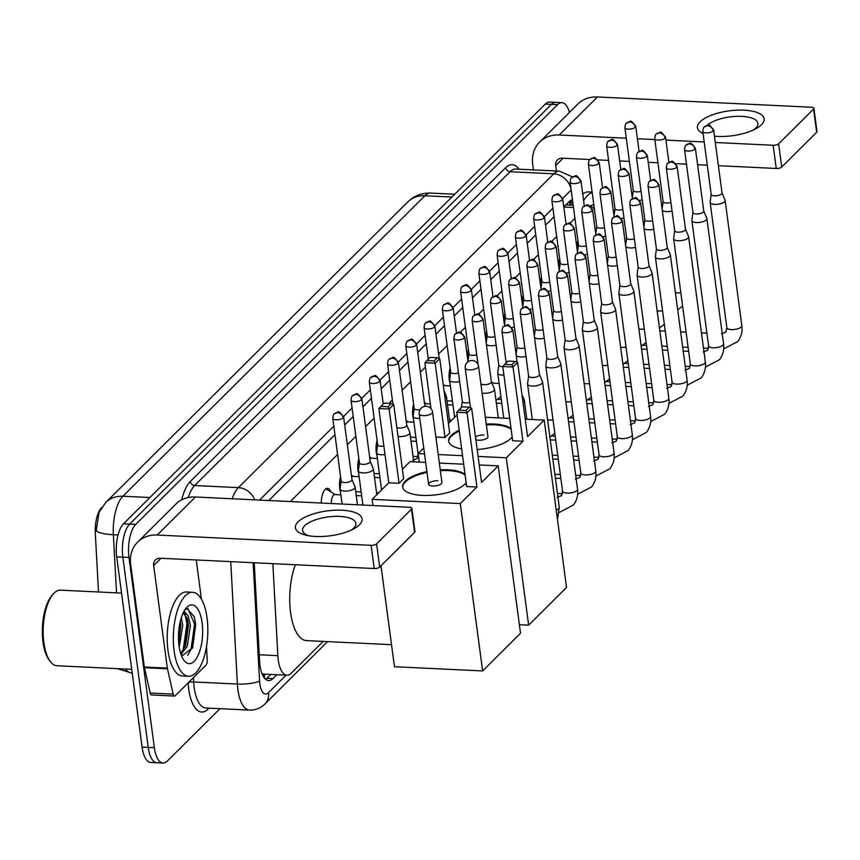 <?xml version="1.0" encoding="UTF-8"?>
<svg xmlns="http://www.w3.org/2000/svg" width="860" height="860" viewBox="0 0 860 860"><rect width="100%" height="100%" fill="white"/><g stroke="black" fill="none" stroke-linecap="round" stroke-linejoin="round"><path stroke-width="1.29" d="M576.888 247.68A13.459 5.493 -87.2 0 1 577.92 240.639M558.624 265.848A13.459 5.493 -87.2 0 1 559.666 258.806M540.37 284.015A13.459 5.493 -87.2 0 1 541.402 276.963M522.117 302.183A13.459 5.493 -87.2 0 1 523.149 295.13M503.852 320.35A13.459 5.493 -87.2 0 1 504.895 313.298M485.599 338.517A13.459 5.493 -87.2 0 1 486.631 331.465M467.346 356.685A13.459 5.493 -87.2 0 1 468.377 349.633M450.081 383.366A13.459 5.493 -87.2 0 1 449.318 379.84A13.459 5.493 -87.2 0 1 450.124 367.8M413.563 419.702A13.459 5.493 -87.2 0 1 412.811 416.175A13.459 5.493 -87.2 0 1 413.606 404.135M377.046 456.026A13.459 5.493 -87.2 0 1 376.293 452.5A13.459 5.493 -87.2 0 1 377.088 440.46M358.792 474.193A13.459 5.493 -87.2 0 1 358.039 470.667A13.459 5.493 -87.2 0 1 358.835 458.627M340.538 492.361A13.459 5.493 -87.2 0 1 339.786 488.835A13.459 5.493 -87.2 0 1 340.582 476.795M321.274 503.057A13.459 5.493 -87.2 0 1 327.445 488.319A13.459 5.493 -87.2 0 1 330.939 491.931M272.856 563.655L277.855 655.675A25.23 10.298 92.8 0 0 278.242 659.846A25.23 10.298 92.8 0 0 286.917 675.207A25.23 10.298 92.8 0 0 291.217 673.219L323.188 641.409M286.917 675.207L263.912 674.1A25.23 10.298 -87.2 0 1 261.945 673.53M101.652 507.518A22.704 9.266 92.8 0 0 95.32 533.372L98.492 591.981M574.942 218.311L569.814 223.417M556.678 236.478L551.55 241.574M538.424 254.646L533.297 259.741M520.171 272.803L515.043 277.909M501.917 290.97L496.779 296.077M483.653 309.138L478.525 314.244M465.4 327.305L460.272 332.411M447.146 345.473L438.621 353.954M425.442 367.059L420.368 372.122M410.629 381.808L402.104 390.289M392.375 399.975L388.967 403.362M374.111 418.143L365.597 426.614M355.857 436.31L347.332 444.781M337.604 454.467L290.271 501.563M594.464 209.647A25.23 10.298 92.8 0 0 590.315 206.206M219.966 708.683L167.345 761.057A25.23 10.298 -87.2 0 1 163.034 763.046A25.23 10.298 -87.2 0 1 154.359 747.695L128.978 557.43A25.23 10.298 -87.2 0 1 135.762 524.385L557.581 104.662L551.453 104.361A25.23 10.298 -87.2 0 1 555.754 102.372A25.23 10.298 -87.2 0 0 551.453 104.361L129.634 524.095L551.453 104.361L545.315 104.071A25.23 10.298 -87.2 0 1 549.626 102.071L561.892 102.662A25.23 10.298 -87.2 0 1 569.449 112.434M128.978 557.43L122.84 557.13A25.23 10.298 -87.2 0 1 129.634 524.095A25.23 10.298 -87.2 0 0 122.84 557.13L148.232 747.394L122.84 557.13L116.713 556.839A25.23 10.298 -87.2 0 1 123.496 523.794L545.315 104.071M163.034 763.046L156.907 762.755A25.23 10.298 -87.2 0 1 148.232 747.394A25.23 10.298 -87.2 0 0 156.907 762.755L150.769 762.454A25.23 10.298 -87.2 0 1 142.094 747.103L116.713 556.839M105.791 502.444L407.78 201.95A29.433 24.521 45.1 0 1 424.926 195.747L122.937 496.241A29.433 24.521 -134.9 0 0 105.791 502.444L99.115 512.173L96.223 530.502A29.433 6.547 176.9 0 0 113.369 534.726L116.519 592.841M254.237 562.762L259.57 661.082A25.23 10.298 92.8 0 0 259.957 665.264A25.23 10.298 92.8 0 0 268.632 680.625A25.23 10.298 92.8 0 0 272.942 678.626L276.866 674.724M270.728 674.433L266.804 678.336A25.23 10.298 -87.2 0 1 265.622 679.336M557.581 104.662A25.23 10.298 -87.2 0 1 561.892 102.662M572.459 199.756A25.23 10.298 92.8 0 0 569.126 201.681L563.773 207.002M554.044 216.688L545.519 225.169M535.791 234.855L527.266 243.337M517.526 253.023L509.012 261.505M499.273 271.19L490.748 279.672M481.019 289.358L472.495 297.829M462.755 307.525L454.241 315.996M444.502 325.682L435.977 334.164M426.248 343.849L417.723 352.331M407.984 362.017L399.47 370.499M389.731 380.185L381.206 388.666M371.477 398.352L362.952 406.834M353.213 416.519L344.699 425.001M334.959 434.687L268.793 500.531M570.309 200.692A25.23 10.298 -87.2 0 1 573.093 204.454M359.405 524.826A33.637 12.534 172.4 0 1 353.836 528.803A33.637 12.534 172.4 0 1 305.945 535.189A33.637 12.534 172.4 0 1 298.065 521.88A33.637 12.534 172.4 0 1 341.914 510.227A33.637 12.534 172.4 0 1 359.405 524.826M351.288 530.082A26.907 10.03 -7.6 0 0 353.75 528.104A26.907 10.03 -7.6 0 0 355.889 523.364A26.907 10.03 -7.6 0 0 333.949 516.43A26.907 10.03 -7.6 0 0 304.677 525.74A26.907 10.03 -7.6 0 0 302.548 530.48A26.907 10.03 -7.6 0 0 308.74 535.759M206.497 646.666L207.238 660.254A4.203 1.72 92.8 0 1 206.034 665.059L175.225 695.729A4.203 1.72 92.8 0 1 174.505 696.062L151.51 694.955A4.203 1.72 -87.2 0 1 150.177 693.042L144.458 667.683A4.203 1.72 -87.2 0 1 144.351 667.038L130.666 564.504A33.637 28.025 45.1 0 1 137.611 542.133A33.637 28.025 45.1 0 1 157.208 535.038L371.112 545.326A4.203 1.569 -7.6 0 0 376.594 543.864L379.69 567.073A4.203 1.569 172.4 0 1 374.207 568.524L160.304 558.247A8.406 7.009 -134.9 0 0 155.402 560.021A8.406 7.009 -134.9 0 0 153.671 565.611L167.345 668.134A4.203 1.72 92.8 0 0 167.463 668.79L173.182 694.149A4.203 1.72 92.8 0 0 174.505 696.062M137.611 542.133L175.838 504.1A33.637 28.025 45.1 0 1 195.435 497.005L409.338 507.282A4.203 1.569 -7.6 0 1 411.865 508.367A4.203 1.569 -7.6 0 1 411.521 509.109L376.594 543.864M411.865 508.367L414.961 531.566A4.203 1.569 172.4 0 1 414.617 532.308L379.69 567.073M196.22 559.967L201.455 599.248M131.72 669.338L56.889 665.747A37.84 15.448 -87.2 0 1 50.181 661.415L49.02 659.856A36.152 14.76 -87.2 0 1 43 641.968A36.152 14.76 -87.2 0 1 52.127 595.26L53.428 593.808A37.84 15.448 -87.2 0 1 60.522 590.154L121.54 593.088M50.181 661.415A37.84 15.448 -87.2 0 1 43.871 642.699A37.84 15.448 -87.2 0 1 53.428 593.808M207.056 617.888A42.043 17.168 -87.2 0 1 188.555 676.283A42.043 17.168 -87.2 0 1 174.096 650.676A42.043 17.168 -87.2 0 1 192.597 592.293A42.043 17.168 -87.2 0 1 207.056 617.888M188.555 676.283L182.427 675.981A42.043 17.168 -87.2 0 1 167.969 650.386A42.043 17.168 -87.2 0 1 186.459 591.992L192.597 592.293M181.664 656.18L192.629 647.741L195.704 624.51L194.36 616.878L187.147 608.665L184.964 609.686M184.126 611.073L188.297 616.297A21.027 8.579 -87.2 0 0 183.922 612.922A21.027 8.579 -87.2 0 0 183.148 612.965M179.041 645.763A29.433 12.018 -87.2 0 1 186.47 607.73A29.433 12.018 -87.2 0 1 202.111 622.812A29.433 12.018 -87.2 0 1 197.854 655.911A29.433 12.018 -87.2 0 1 183.943 660.319A29.433 12.018 -87.2 0 1 179.041 645.763M178.74 643.065L180.837 625.22L180.331 621.199M179.213 646.957L182.75 625.317L181.32 617.652M180.632 653.278L185.599 645.731L188.501 625.586L187.394 618.942L183.244 612.954M180.976 654.32L187.254 646.462L190.415 625.682L188.297 616.297M178.676 642.269L180.105 622.145M181.148 654.836L181.815 653.88M185.05 647.042L187.888 623.704L186.975 617.641M192.393 648.322L195.553 624.07L194.296 616.663M178.504 638.539L179.417 625.693M181.89 652.095L183.363 648.945L186.932 623.65L184.975 614.072M187.727 655.331L191.027 649.321L194.596 624.027L187.91 608.633M391.526 644.688L306.483 640.603A46.247 18.888 -87.2 0 1 290.572 612.449A46.247 18.888 -87.2 0 1 295.399 564.74M466.174 482.793A32.798 12.223 172.4 0 1 465.066 484.04A32.798 12.223 172.4 0 1 429.398 495.392A32.798 12.223 172.4 0 1 402.663 486.943A32.798 12.223 172.4 0 1 405.264 481.17A32.798 12.223 172.4 0 1 426.915 471.635M440.255 469.861A32.798 12.223 172.4 0 1 465.034 474.29M481.557 482.428L471.645 408.177L467.034 412.768L476.945 487.018L460.304 503.584L482.632 670.95L520.526 633.239L498.198 465.873L481.557 482.428M471.645 408.177L469.248 407.21L465.959 410.5L467.034 412.768L456.767 412.273L466.668 486.523L476.945 487.018M498.198 465.873L479.224 464.959M463.69 464.206L439.342 463.046M425.678 462.379L410.026 461.627L402.394 469.227M460.304 503.584L372.133 499.337L388.774 482.783L399.051 483.277L403.662 478.687L393.751 404.437L389.139 409.027L378.862 408.532L384.151 403.125L391.354 403.469L393.751 404.437M380.991 565.772L394.46 666.715L482.632 670.95M372.133 499.337L372.96 505.54M465.959 410.5L458.745 410.145L456.767 412.273M469.248 407.21L462.046 406.866L458.745 410.145M388.774 482.783L378.862 408.532M399.051 483.277L389.139 409.027L388.064 406.748L391.354 403.469M380.851 406.404L388.064 406.748M437.901 480.751A6.729 2.505 -7.6 0 0 428.602 484.266A6.729 2.505 -7.6 0 0 432.634 485.997A6.729 2.505 -7.6 0 0 441.933 482.492L432.548 412.112A6.729 2.505 172.4 0 1 432.01 413.294A6.729 2.505 172.4 0 1 423.238 415.616A6.729 2.505 172.4 0 1 419.207 413.886A6.729 6.729 0 0 1 428.043 406.629A6.729 6.729 0 0 1 432.548 412.112M440.352 470.635A32.798 12.223 172.4 0 1 448.125 470.592A32.798 12.223 172.4 0 1 465.142 475.064M402.727 487.33A32.798 12.223 172.4 0 1 427.022 472.409M461.648 448.92A32.798 12.223 172.4 0 1 448.662 441.169A32.798 12.223 172.4 0 1 451.274 435.396A32.798 12.223 172.4 0 1 459.165 430.279M486.255 424.077A32.798 12.223 172.4 0 1 511.044 428.517M512.173 437.02A32.798 12.223 172.4 0 1 511.077 438.267A32.798 12.223 172.4 0 1 477.16 449.511M527.567 436.654L517.655 362.404L513.044 366.994L522.944 441.244L506.303 457.8L528.642 625.166L566.536 587.455L544.208 420.088L527.567 436.654M517.655 362.404L515.258 361.437L511.958 364.715L513.044 366.994L502.767 366.5L512.678 440.75L522.944 441.244M544.208 420.088L525.234 419.175M509.7 418.433L485.341 417.261M457.251 415.917L456.036 415.853L448.404 423.442M435.88 437.063L445.05 437.503L449.662 432.913L439.761 358.663L435.149 363.253L424.872 362.759L430.15 357.351L437.364 357.695L439.761 358.663M423.754 447.974L418.132 453.564L424.55 453.876M438.202 454.531L462.562 455.703M478.096 456.445L506.303 457.8M519.397 624.726L528.642 625.166M418.132 453.564L419.271 462.078M511.958 364.715L504.755 364.371L502.767 366.5M515.258 361.437L508.045 361.092L504.755 364.371M430.989 408.629L424.872 362.759M445.05 437.503L435.149 363.253L434.063 360.974L437.364 357.695M426.861 360.63L434.063 360.974M483.911 434.977A6.729 2.505 -7.6 0 0 475.494 436.998M475.86 439.696A6.729 2.505 -7.6 0 0 478.633 440.223A6.729 2.505 -7.6 0 0 487.942 436.708L478.547 366.328A6.729 2.505 172.4 0 1 478.02 367.51A6.729 2.505 172.4 0 1 469.248 369.843A6.729 2.505 172.4 0 1 465.217 368.112A6.729 6.729 0 0 1 474.043 360.856A6.729 6.729 0 0 1 478.547 366.328M486.362 424.851A32.798 12.223 172.4 0 1 494.124 424.818A32.798 12.223 172.4 0 1 511.141 429.29M448.737 441.546A32.798 12.223 172.4 0 1 459.272 431.053M522.966 402.2A7.568 2.817 -7.6 0 0 523.718 401.598A7.568 2.817 -7.6 0 0 524.321 400.265A7.568 2.817 -7.6 0 0 524.245 399.997L521.934 394.493M528.61 375.992L527.578 383.818A7.568 2.817 -7.6 0 0 527.567 384.108A7.568 2.817 -7.6 0 0 532.104 386.054A7.568 2.817 -7.6 0 0 541.972 383.431A7.568 2.817 -7.6 0 0 542.574 382.109A7.568 2.817 -7.6 0 0 542.499 381.829L539.446 374.541M528.62 375.885A5.461 2.042 -7.6 0 0 528.62 376.089A5.461 2.042 -7.6 0 0 531.899 377.497A5.461 2.042 -7.6 0 0 539.026 375.605A5.461 2.042 -7.6 0 0 539.457 374.648A5.461 2.042 -7.6 0 0 539.403 374.444M546.863 357.825L545.831 365.65A7.568 2.817 -7.6 0 0 545.831 365.941A7.568 2.817 -7.6 0 0 550.368 367.887A7.568 2.817 -7.6 0 0 560.226 365.274A7.568 2.817 -7.6 0 0 560.827 363.941A7.568 2.817 -7.6 0 0 560.752 363.662L557.699 356.384M546.885 357.717A5.461 2.042 -7.6 0 0 546.885 357.932A5.461 2.042 -7.6 0 0 550.153 359.34A5.461 2.042 -7.6 0 0 557.28 357.448A5.461 2.042 -7.6 0 0 557.721 356.481A5.461 2.042 -7.6 0 0 557.656 356.276M565.128 339.657L564.085 347.483A7.568 2.817 -7.6 0 0 564.085 347.773A7.568 2.817 -7.6 0 0 568.621 349.719A7.568 2.817 -7.6 0 0 578.49 347.107A7.568 2.817 -7.6 0 0 579.092 345.774A7.568 2.817 -7.6 0 0 579.016 345.494L575.963 338.216M565.138 339.55A5.461 2.042 -7.6 0 0 565.138 339.764A5.461 2.042 -7.6 0 0 568.417 341.173A5.461 2.042 -7.6 0 0 575.534 339.281A5.461 2.042 -7.6 0 0 575.974 338.313A5.461 2.042 -7.6 0 0 575.92 338.12M583.381 321.489L582.338 329.315A7.568 2.817 -7.6 0 0 582.338 329.606A7.568 2.817 -7.6 0 0 586.875 331.551A7.568 2.817 -7.6 0 0 596.743 328.939A7.568 2.817 -7.6 0 0 597.345 327.606A7.568 2.817 -7.6 0 0 597.27 327.327L594.217 320.049M583.392 321.382A5.461 2.042 -7.6 0 0 583.392 321.597A5.461 2.042 -7.6 0 0 586.67 323.005A5.461 2.042 -7.6 0 0 593.798 321.113A5.461 2.042 -7.6 0 0 594.228 320.146A5.461 2.042 -7.6 0 0 594.174 319.952M601.634 303.322L600.603 311.159A7.568 2.817 -7.6 0 0 600.603 311.438A7.568 2.817 -7.6 0 0 605.139 313.395A7.568 2.817 -7.6 0 0 614.997 310.772A7.568 2.817 -7.6 0 0 615.599 309.439A7.568 2.817 -7.6 0 0 615.524 309.159L612.471 301.881M601.656 303.225A5.461 2.042 -7.6 0 0 601.656 303.429A5.461 2.042 -7.6 0 0 604.924 304.838A5.461 2.042 -7.6 0 0 612.051 302.946A5.461 2.042 -7.6 0 0 612.481 301.978A5.461 2.042 -7.6 0 0 612.428 301.785M619.899 285.154L618.856 292.991A7.568 2.817 -7.6 0 0 618.856 293.271A7.568 2.817 -7.6 0 0 623.392 295.227A7.568 2.817 -7.6 0 0 633.261 292.604A7.568 2.817 -7.6 0 0 633.863 291.271A7.568 2.817 -7.6 0 0 633.788 290.992L630.735 283.714M619.909 285.058A5.461 2.042 -7.6 0 0 619.909 285.262A5.461 2.042 -7.6 0 0 623.188 286.67A5.461 2.042 -7.6 0 0 630.305 284.778A5.461 2.042 -7.6 0 0 630.745 283.811A5.461 2.042 -7.6 0 0 630.692 283.617M638.152 266.998L637.109 274.824A7.568 2.817 -7.6 0 0 637.109 275.103A7.568 2.817 -7.6 0 0 641.646 277.06A7.568 2.817 -7.6 0 0 651.514 274.437A7.568 2.817 -7.6 0 0 652.116 273.104A7.568 2.817 -7.6 0 0 652.041 272.824L648.988 265.546M638.163 266.89A5.461 2.042 -7.6 0 0 638.163 267.094A5.461 2.042 -7.6 0 0 641.442 268.503A5.461 2.042 -7.6 0 0 648.569 266.611A5.461 2.042 -7.6 0 0 648.999 265.654A5.461 2.042 -7.6 0 0 648.945 265.45M656.406 248.83L655.374 256.656A7.568 2.817 -7.6 0 0 655.374 256.936A7.568 2.817 -7.6 0 0 659.91 258.892A7.568 2.817 -7.6 0 0 669.768 256.269A7.568 2.817 -7.6 0 0 670.37 254.936A7.568 2.817 -7.6 0 0 670.295 254.667L667.242 247.379M656.416 248.723A5.461 2.042 -7.6 0 0 656.416 248.927A5.461 2.042 -7.6 0 0 659.695 250.335A5.461 2.042 -7.6 0 0 666.822 248.443A5.461 2.042 -7.6 0 0 667.253 247.486A5.461 2.042 -7.6 0 0 667.199 247.282M674.659 230.663L673.627 238.489A7.568 2.817 -7.6 0 0 673.627 238.779A7.568 2.817 -7.6 0 0 678.164 240.725A7.568 2.817 -7.6 0 0 688.032 238.102A7.568 2.817 -7.6 0 0 688.634 236.769A7.568 2.817 -7.6 0 0 688.548 236.5L685.495 229.212M674.681 230.555A5.461 2.042 -7.6 0 0 674.681 230.759A5.461 2.042 -7.6 0 0 677.949 232.168A5.461 2.042 -7.6 0 0 685.076 230.276A5.461 2.042 -7.6 0 0 685.517 229.319A5.461 2.042 -7.6 0 0 685.463 229.115M692.923 212.495L691.881 220.321A7.568 2.817 -7.6 0 0 691.881 220.611A7.568 2.817 -7.6 0 0 696.417 222.557A7.568 2.817 -7.6 0 0 706.286 219.934A7.568 2.817 -7.6 0 0 706.888 218.601A7.568 2.817 -7.6 0 0 706.812 218.332L703.759 211.044M692.934 212.388A5.461 2.042 -7.6 0 0 692.934 212.592A5.461 2.042 -7.6 0 0 696.213 214A5.461 2.042 -7.6 0 0 703.34 212.108A5.461 2.042 -7.6 0 0 703.77 211.151A5.461 2.042 -7.6 0 0 703.716 210.947M711.177 194.328L710.145 202.154A7.568 2.817 -7.6 0 0 710.145 202.444A7.568 2.817 -7.6 0 0 714.671 204.39A7.568 2.817 -7.6 0 0 724.539 201.767A7.568 2.817 -7.6 0 0 725.141 200.445A7.568 2.817 -7.6 0 0 725.066 200.165L722.013 192.876M711.188 194.22A5.461 2.042 -7.6 0 0 711.188 194.424A5.461 2.042 -7.6 0 0 714.466 195.833A5.461 2.042 -7.6 0 0 721.594 193.941A5.461 2.042 -7.6 0 0 722.024 192.984A5.461 2.042 -7.6 0 0 721.97 192.78M462.293 401.265A5.461 2.042 -7.6 0 0 462.293 401.469A5.461 2.042 -7.6 0 0 465.561 402.878A5.461 2.042 -7.6 0 0 469.786 402.405M482.116 393.031A7.568 2.817 -7.6 0 0 484.029 393.267A7.568 2.817 -7.6 0 0 493.898 390.644A7.568 2.817 -7.6 0 0 494.5 389.311A7.568 2.817 -7.6 0 0 494.425 389.042L491.372 381.754M480.89 383.893A5.461 2.042 -7.6 0 0 483.825 384.71A5.461 2.042 -7.6 0 0 490.952 382.818A5.461 2.042 -7.6 0 0 491.382 381.862A5.461 2.042 -7.6 0 0 491.329 381.657M498.789 365.038L497.757 372.864A7.568 2.817 -7.6 0 0 497.757 373.154A7.568 2.817 -7.6 0 0 502.283 375.1A7.568 2.817 -7.6 0 0 503.917 375.1M498.8 364.93A5.461 2.042 -7.6 0 0 498.8 365.135A5.461 2.042 -7.6 0 0 502.079 366.543A5.461 2.042 -7.6 0 0 502.777 366.564M516.226 355.513A7.568 2.817 -7.6 0 0 520.547 356.932A7.568 2.817 -7.6 0 0 525.997 356.384M517.064 346.763A5.461 2.042 -7.6 0 0 517.064 346.967A5.461 2.042 -7.6 0 0 520.332 348.375A5.461 2.042 -7.6 0 0 524.847 347.827M534.479 337.346A7.568 2.817 -7.6 0 0 538.801 338.765A7.568 2.817 -7.6 0 0 544.251 338.216M535.318 328.595A5.461 2.042 -7.6 0 0 535.318 328.81A5.461 2.042 -7.6 0 0 538.596 330.219A5.461 2.042 -7.6 0 0 543.111 329.66M552.743 319.178A7.568 2.817 -7.6 0 0 557.054 320.597A7.568 2.817 -7.6 0 0 562.505 320.049M553.571 310.428A5.461 2.042 -7.6 0 0 553.571 310.643A5.461 2.042 -7.6 0 0 556.85 312.051A5.461 2.042 -7.6 0 0 561.365 311.492M570.997 301.011A7.568 2.817 -7.6 0 0 575.318 302.43A7.568 2.817 -7.6 0 0 580.769 301.881M571.836 292.271A5.461 2.042 -7.6 0 0 571.836 292.475A5.461 2.042 -7.6 0 0 575.103 293.883A5.461 2.042 -7.6 0 0 579.618 293.325M589.25 282.843A7.568 2.817 -7.6 0 0 593.572 284.273A7.568 2.817 -7.6 0 0 599.022 283.714M590.089 274.103A5.461 2.042 -7.6 0 0 590.089 274.308A5.461 2.042 -7.6 0 0 593.368 275.716A5.461 2.042 -7.6 0 0 597.883 275.157M607.504 264.676A7.568 2.817 -7.6 0 0 611.825 266.106A7.568 2.817 -7.6 0 0 617.276 265.546M608.342 255.936A5.461 2.042 -7.6 0 0 608.342 256.14A5.461 2.042 -7.6 0 0 611.621 257.548A5.461 2.042 -7.6 0 0 616.136 256.989M625.768 246.508A7.568 2.817 -7.6 0 0 630.09 247.938A7.568 2.817 -7.6 0 0 635.529 247.379M626.607 237.768A5.461 2.042 -7.6 0 0 626.607 237.973A5.461 2.042 -7.6 0 0 629.875 239.381A5.461 2.042 -7.6 0 0 634.39 238.822M644.022 228.341A7.568 2.817 -7.6 0 0 648.343 229.77A7.568 2.817 -7.6 0 0 653.793 229.212M644.86 219.601A5.461 2.042 -7.6 0 0 644.86 219.805A5.461 2.042 -7.6 0 0 648.139 221.213A5.461 2.042 -7.6 0 0 652.654 220.654M662.275 210.173A7.568 2.817 -7.6 0 0 666.597 211.603A7.568 2.817 -7.6 0 0 672.047 211.055M663.114 201.433A5.461 2.042 -7.6 0 0 663.114 201.638A5.461 2.042 -7.6 0 0 666.392 203.046A5.461 2.042 -7.6 0 0 670.908 202.487M341.14 481.019L340.108 488.846A7.568 2.817 -7.6 0 0 340.108 489.125A7.568 2.817 -7.6 0 0 344.645 491.081A7.568 2.817 -7.6 0 0 354.503 488.458A7.568 2.817 -7.6 0 0 355.105 487.125A7.568 2.817 -7.6 0 0 355.029 486.846L351.976 479.568M341.151 480.912A5.461 2.042 -7.6 0 0 341.151 481.116A5.461 2.042 -7.6 0 0 344.43 482.524A5.461 2.042 -7.6 0 0 351.557 480.632A5.461 2.042 -7.6 0 0 351.987 479.676A5.461 2.042 -7.6 0 0 351.933 479.471M703.061 133.504A33.637 12.534 172.4 0 1 700.115 121.819A33.637 12.534 172.4 0 1 743.964 110.177A33.637 12.534 172.4 0 1 761.455 124.764A33.637 12.534 172.4 0 1 755.886 128.742A33.637 12.534 172.4 0 1 714.445 136.181M753.338 130.021A26.907 10.03 -7.6 0 0 755.789 128.043A26.907 10.03 -7.6 0 0 757.929 123.302A26.907 10.03 -7.6 0 0 736.332 116.358A26.907 10.03 -7.6 0 0 707.006 125.42M533.437 169.915L532.706 164.453A33.637 28.025 45.1 0 1 539.65 142.083A33.637 28.025 45.1 0 1 559.247 134.988L626.295 138.213M539.65 142.083L577.877 104.049A33.637 28.025 45.1 0 1 597.474 96.954L811.388 107.231A4.203 1.569 -7.6 0 1 813.904 108.317A4.203 1.569 -7.6 0 1 813.571 109.059L778.633 143.814L781.729 167.012A4.203 1.569 172.4 0 1 776.257 168.474L718.39 165.69M637.389 138.739L654.836 139.578M665.93 140.115L704.189 141.954M715.294 142.491L773.162 145.265A4.203 1.569 -7.6 0 0 778.633 143.814M813.904 108.317L817 131.516A4.203 1.569 172.4 0 1 816.667 132.257L781.729 167.012M707.286 165.152L697.567 164.69M686.474 164.152L675.949 163.647M657.932 162.787L648.214 162.314M629.391 161.411L619.673 160.949M608.579 160.411L598.055 159.906M589.895 159.519L562.343 158.186A8.406 7.009 -134.9 0 0 557.452 159.96A8.406 7.009 -134.9 0 0 555.711 165.561L556.442 171.022M590.207 206.131A29.433 12.018 -87.2 0 1 593.819 204.83M583.617 200.692A42.043 17.168 -87.2 0 1 592.185 192.543M582.725 194.027A42.043 17.168 -87.2 0 1 588.509 191.941L592.121 192.113M359.405 462.852L358.362 470.678A7.568 2.817 -7.6 0 0 358.362 470.957A7.568 2.817 -7.6 0 0 362.898 472.914A7.568 2.817 -7.6 0 0 372.767 470.291A7.568 2.817 -7.6 0 0 373.369 468.958A7.568 2.817 -7.6 0 0 373.294 468.689L370.23 461.401M359.415 462.744A5.461 2.042 -7.6 0 0 359.415 462.949A5.461 2.042 -7.6 0 0 362.683 464.357A5.461 2.042 -7.6 0 0 369.811 462.465A5.461 2.042 -7.6 0 0 370.252 461.508A5.461 2.042 -7.6 0 0 370.198 461.304M377.658 444.685L376.615 452.51A7.568 2.817 -7.6 0 0 376.615 452.801A7.568 2.817 -7.6 0 0 381.152 454.746A7.568 2.817 -7.6 0 0 385 454.521M377.669 444.577A5.461 2.042 -7.6 0 0 377.669 444.781A5.461 2.042 -7.6 0 0 380.948 446.19A5.461 2.042 -7.6 0 0 383.872 446.007M335.174 494.586L327.004 489.458A12.61 5.149 92.8 0 0 325.865 489.082A12.61 5.149 92.8 0 0 325.445 489.103M340.872 494.855L334.83 494.565A7.568 3.085 92.8 0 0 331.369 503.541M398.029 436.439A7.568 2.817 -7.6 0 0 399.406 436.579A7.568 2.817 -7.6 0 0 409.274 433.956A7.568 2.817 -7.6 0 0 409.876 432.623A7.568 2.817 -7.6 0 0 409.801 432.354L406.748 425.066M396.836 427.549A5.461 2.042 -7.6 0 0 399.201 428.022A5.461 2.042 -7.6 0 0 406.329 426.13A5.461 2.042 -7.6 0 0 406.758 425.173A5.461 2.042 -7.6 0 0 406.705 424.969M359.125 476.687L353.084 476.397A7.568 3.085 92.8 0 0 351.654 477.139M414.165 408.349L413.133 416.175A7.568 2.817 -7.6 0 0 413.133 416.466A7.568 2.817 -7.6 0 0 417.67 418.411A7.568 2.817 -7.6 0 0 419.809 418.379M414.187 408.242A5.461 2.042 -7.6 0 0 414.187 408.446A5.461 2.042 -7.6 0 0 417.455 409.854A5.461 2.042 -7.6 0 0 420.002 409.725M377.379 458.52L371.337 458.229A7.568 3.085 92.8 0 0 369.908 458.971M445.039 398.223A7.568 2.817 -7.6 0 0 445.792 397.632A7.568 2.817 -7.6 0 0 446.394 396.299A7.568 2.817 -7.6 0 0 446.318 396.019L444.007 390.526M450.683 372.014L449.64 379.84A7.568 2.817 -7.6 0 0 449.64 380.131A7.568 2.817 -7.6 0 0 454.177 382.077A7.568 2.817 -7.6 0 0 459.627 381.528M450.694 371.907A5.461 2.042 -7.6 0 0 450.694 372.122A5.461 2.042 -7.6 0 0 453.972 373.53A5.461 2.042 -7.6 0 0 458.487 372.971M413.896 422.195L407.855 421.905A7.568 3.085 92.8 0 0 406.425 422.647M468.958 353.739A5.461 2.042 -7.6 0 0 468.958 353.954A5.461 2.042 -7.6 0 0 472.226 355.363A5.461 2.042 -7.6 0 0 476.741 354.804M430.365 403.942L426.108 403.738A7.568 3.085 92.8 0 0 424.679 404.479M486.373 344.322A7.568 2.817 -7.6 0 0 490.694 345.752A7.568 2.817 -7.6 0 0 496.145 345.193M487.212 335.583A5.461 2.042 -7.6 0 0 487.212 335.787A5.461 2.042 -7.6 0 0 490.49 337.195A5.461 2.042 -7.6 0 0 495.005 336.636M450.414 385.861L444.373 385.57A7.568 3.085 92.8 0 0 443.394 385.893M505.465 317.415A5.461 2.042 -7.6 0 0 505.465 317.619A5.461 2.042 -7.6 0 0 508.744 319.028A5.461 2.042 -7.6 0 0 513.259 318.469M511.883 327.477A7.568 2.817 -7.6 0 0 514.398 327.026M523.729 299.248A5.461 2.042 -7.6 0 0 523.729 299.452A5.461 2.042 -7.6 0 0 526.997 300.86A5.461 2.042 -7.6 0 0 531.512 300.301M530.136 309.31A7.568 2.817 -7.6 0 0 532.652 308.858M541.983 281.08A5.461 2.042 -7.6 0 0 541.983 281.285A5.461 2.042 -7.6 0 0 545.261 282.693A5.461 2.042 -7.6 0 0 549.776 282.134M548.4 291.142A7.568 2.817 -7.6 0 0 550.916 290.691M560.236 262.913A5.461 2.042 -7.6 0 0 560.236 263.117A5.461 2.042 -7.6 0 0 563.515 264.525A5.461 2.042 -7.6 0 0 568.03 263.966M566.654 272.975A7.568 2.817 -7.6 0 0 569.169 272.523M578.49 244.745A5.461 2.042 -7.6 0 0 578.49 244.95A5.461 2.042 -7.6 0 0 581.768 246.358A5.461 2.042 -7.6 0 0 586.284 245.799M584.908 254.807A7.568 2.817 -7.6 0 0 587.423 254.367M596.754 226.578A5.461 2.042 -7.6 0 0 596.754 226.782A5.461 2.042 -7.6 0 0 600.022 228.19A5.461 2.042 -7.6 0 0 604.537 227.642M603.172 236.64A7.568 2.817 -7.6 0 0 605.687 236.199M615.008 208.41A5.461 2.042 -7.6 0 0 615.008 208.625A5.461 2.042 -7.6 0 0 618.286 210.033A5.461 2.042 -7.6 0 0 622.801 209.475M621.425 218.472A7.568 2.817 -7.6 0 0 623.941 218.031M633.261 190.243A5.461 2.042 -7.6 0 0 633.261 190.458A5.461 2.042 -7.6 0 0 636.54 191.866A5.461 2.042 -7.6 0 0 641.055 191.307M639.679 200.315A7.568 2.817 -7.6 0 0 642.194 199.864M259.225 654.772L277.855 655.675M262.504 674.874A8.406 3.429 92.8 0 0 264.289 674.272A25.23 21.016 45.1 0 1 264.482 678.164M570.148 205.153L569.761 203.411A25.23 12.911 167.3 0 1 569.911 205.142M563.784 207.056L573.502 207.518M407.78 201.95L411.198 199.015C416.971 194.801 423.464 192.823 430.666 193.081A33.637 13.738 92.8 0 0 424.926 195.747L451.887 197.037M149.887 497.531L122.937 496.241A33.637 13.738 92.8 0 0 113.369 534.726L118.024 534.952M125.495 669.037A33.637 13.738 92.8 0 0 131.537 672.993L132.214 673.025M142.094 747.103L154.359 747.695M123.496 523.794L135.762 524.385M266.804 678.336L272.942 678.626M253.141 562.709L259.559 681.012A16.813 6.869 92.8 0 0 259.817 683.808A16.813 6.869 92.8 0 0 268.471 692.708L286.1 675.175M249.464 710.102A33.637 13.738 -87.2 0 1 237.898 689.623A33.637 13.738 -87.2 0 1 237.381 684.055L193.672 681.948A33.637 13.738 92.8 0 0 194.188 687.527A33.637 13.738 92.8 0 0 205.755 708.006L249.464 710.102C255.495 710.242 260.677 708.167 264.998 703.899A16.813 14.018 -134.9 0 0 268.471 692.708M209.055 708.167L208.184 709.027A4.203 3.504 45.1 0 1 208.174 708.124M208.184 709.027A37.84 15.448 -87.2 0 1 188.705 688.978A37.84 15.448 -87.2 0 1 188.136 682.872M181.707 499.832A37.84 15.448 -87.2 0 1 190.329 481.482L505.702 167.668A37.84 15.448 -87.2 0 1 519.031 169.216M232.189 498.768A33.637 13.738 -87.2 0 1 238.381 487.631L194.682 485.534A33.637 13.738 92.8 0 0 188.2 497.553M259.559 681.012A16.813 3.741 176.9 0 1 237.381 684.055L230.738 561.634M193.435 677.605L193.672 681.948A4.203 0.935 -3.1 0 0 188.458 682.561M254.743 499.853A16.813 14.018 -134.9 0 0 238.381 487.631L553.754 173.827L510.055 171.721L194.682 485.534A4.203 3.504 45.1 0 1 190.329 481.482M562.623 198.509L571.147 190.028A16.813 6.869 92.8 0 0 571.147 190.028A16.813 14.018 -134.9 0 0 553.754 173.827A33.637 13.738 -87.2 0 1 559.495 171.161L515.796 169.065A33.637 13.738 92.8 0 0 510.055 171.721A4.203 3.504 45.1 0 1 505.702 167.668M552.905 208.184L544.369 216.677M534.651 226.352L526.116 234.845M516.398 244.509L507.851 253.012M498.133 262.676L489.598 271.179M479.88 280.844L471.344 289.347M461.627 299.011L453.091 307.504M443.362 317.179L434.827 325.671M425.109 335.346L416.573 343.839M406.855 353.514L398.32 362.006M388.591 371.681L380.055 380.174M370.337 389.849L361.802 398.341M352.084 408.016L343.548 416.509M333.831 426.173L259.548 500.09M570.105 200.831L571.094 205.207M195.435 497.005L157.208 535.038M414.617 532.308L411.521 509.109M161.035 558.28L153.671 565.611M144.351 667.038L167.345 668.134M374.207 568.524L371.112 545.326M167.463 668.79L144.458 667.683M150.177 693.042L173.182 694.149M512.366 330.82A5.461 4.558 45.1 0 0 506.712 325.553A5.461 4.558 -134.9 0 0 503.53 326.703C502.863 326.725 502.347 328.251 501.971 331.304A5.461 2.042 -7.6 0 0 506.422 332.712A5.461 2.042 -7.6 0 0 512.366 330.82A5.461 2.042 -7.6 0 0 512.807 329.853L517.118 362.189M530.62 312.653A5.461 4.558 45.1 0 0 524.965 307.385A5.461 4.558 -134.9 0 0 521.784 308.536C521.128 308.557 520.601 310.084 520.225 313.137A5.461 2.042 -7.6 0 0 524.675 314.545A5.461 2.042 -7.6 0 0 530.62 312.653A5.461 2.042 -7.6 0 0 531.061 311.685L539.457 374.648M556.216 510.109A7.568 2.817 -7.6 0 0 558.678 508.658A7.568 2.817 -7.6 0 0 558.85 508.464A7.568 2.817 -7.6 0 0 559.279 507.325L542.574 382.109M548.884 294.486A5.461 4.558 45.1 0 0 543.23 289.218A5.461 4.558 -134.9 0 0 540.048 290.368C539.381 290.39 538.854 291.916 538.478 294.969A5.461 2.042 -7.6 0 0 542.939 296.377A5.461 2.042 -7.6 0 0 548.884 294.486A5.461 2.042 -7.6 0 0 549.314 293.529L557.721 356.481M557.13 497.327L561.537 495.629L562.537 491.157A7.568 2.817 -7.6 0 0 568.707 493.102A7.568 2.817 -7.6 0 0 576.942 490.49A7.568 2.817 -7.6 0 0 577.114 490.297A7.568 2.817 -7.6 0 0 577.544 489.157L560.827 363.941M567.138 276.318A5.461 4.558 45.1 0 0 561.483 271.05A5.461 4.558 -134.9 0 0 558.301 272.212C557.635 272.222 557.119 273.749 556.742 276.802A5.461 2.042 -7.6 0 0 561.193 278.21A5.461 2.042 -7.6 0 0 567.138 276.318A5.461 2.042 -7.6 0 0 567.568 275.361L575.974 338.313M575.383 479.16L579.801 477.461L580.79 472.989A7.568 2.817 -7.6 0 0 586.961 474.935A7.568 2.817 -7.6 0 0 595.195 472.323A7.568 2.817 -7.6 0 0 595.367 472.129A7.568 2.817 -7.6 0 0 595.797 470.99L579.092 345.774M585.391 258.15A5.461 4.558 45.1 0 0 579.737 252.883A5.461 4.558 -134.9 0 0 576.555 254.044C575.899 254.055 575.372 255.581 574.996 258.634A5.461 2.042 -7.6 0 0 579.446 260.043A5.461 2.042 -7.6 0 0 585.391 258.15A5.461 2.042 -7.6 0 0 585.832 257.194L594.228 320.146M593.647 460.992L598.055 459.294L599.054 454.822A7.568 2.817 -7.6 0 0 605.225 456.767A7.568 2.817 -7.6 0 0 613.449 454.155A7.568 2.817 -7.6 0 0 613.621 453.972A7.568 2.817 -7.6 0 0 614.051 452.822L597.345 327.606M603.655 239.983A5.461 4.558 45.1 0 0 598.001 234.715A5.461 4.558 -134.9 0 0 594.808 235.876C594.153 235.887 593.626 237.424 593.25 240.467A5.461 2.042 -7.6 0 0 597.711 241.875A5.461 2.042 -7.6 0 0 603.655 239.983A5.461 2.042 -7.6 0 0 604.086 239.026L612.481 301.978M611.901 442.825L616.308 441.126L617.308 436.654A7.568 2.817 -7.6 0 0 623.478 438.611A7.568 2.817 -7.6 0 0 631.713 435.988A7.568 2.817 -7.6 0 0 631.885 435.805A7.568 2.817 -7.6 0 0 632.304 434.655L615.599 309.439M621.909 221.826A5.461 4.558 45.1 0 0 616.255 216.559A5.461 4.558 -134.9 0 0 613.072 217.709C612.406 217.72 611.89 219.257 611.503 222.299A5.461 2.042 -7.6 0 0 615.964 223.707A5.461 2.042 -7.6 0 0 621.909 221.826A5.461 2.042 -7.6 0 0 622.339 220.859L630.745 283.811M630.154 424.657L634.572 422.959L635.562 418.487A7.568 2.817 -7.6 0 0 641.732 420.443A7.568 2.817 -7.6 0 0 649.966 417.82A7.568 2.817 -7.6 0 0 650.138 417.637A7.568 2.817 -7.6 0 0 650.568 416.487L633.863 291.271M640.163 203.659A5.461 4.558 45.1 0 0 634.508 198.391A5.461 4.558 -134.9 0 0 631.326 199.541C630.659 199.552 630.143 201.089 629.767 204.142A5.461 2.042 -7.6 0 0 634.218 205.551A5.461 2.042 -7.6 0 0 640.163 203.659A5.461 2.042 -7.6 0 0 640.603 202.691L648.999 265.654M648.418 406.5L652.826 404.791L653.815 400.319A7.568 2.817 -7.6 0 0 659.986 402.276A7.568 2.817 -7.6 0 0 668.22 399.653A7.568 2.817 -7.6 0 0 668.392 399.47A7.568 2.817 -7.6 0 0 668.822 398.32L652.116 273.104M658.427 185.491A5.461 4.558 45.1 0 0 652.772 180.224A5.461 4.558 -134.9 0 0 649.579 181.374C648.924 181.385 648.397 182.922 648.021 185.975A5.461 2.042 -7.6 0 0 652.482 187.383A5.461 2.042 -7.6 0 0 658.427 185.491A5.461 2.042 -7.6 0 0 658.857 184.524L667.253 247.486M666.672 388.333L671.079 386.624L672.079 382.162A7.568 2.817 -7.6 0 0 678.25 384.108A7.568 2.817 -7.6 0 0 686.474 381.485A7.568 2.817 -7.6 0 0 686.656 381.302A7.568 2.817 -7.6 0 0 687.075 380.152L670.37 254.936M676.68 167.324A5.461 4.558 45.1 0 0 671.026 162.056A5.461 4.558 -134.9 0 0 667.844 163.206C667.177 163.217 666.661 164.754 666.274 167.807A5.461 2.042 -7.6 0 0 670.736 169.216A5.461 2.042 -7.6 0 0 676.68 167.324A5.461 2.042 -7.6 0 0 677.11 166.356L685.517 229.319M684.925 370.165L689.344 368.456L690.333 363.995A7.568 2.817 -7.6 0 0 696.503 365.941A7.568 2.817 -7.6 0 0 704.738 363.318A7.568 2.817 -7.6 0 0 704.91 363.135A7.568 2.817 -7.6 0 0 705.34 361.985L688.634 236.769M694.934 149.156A5.461 4.558 45.1 0 0 689.279 143.889A5.461 4.558 -134.9 0 0 686.097 145.039C685.431 145.06 684.915 146.587 684.538 149.64A5.461 2.042 -7.6 0 0 688.989 151.048A5.461 2.042 -7.6 0 0 694.934 149.156A5.461 2.042 -7.6 0 0 695.375 148.189L703.77 211.151M703.19 351.998L707.597 350.289L708.586 345.827A7.568 2.817 -7.6 0 0 714.757 347.773A7.568 2.817 -7.6 0 0 722.991 345.15A7.568 2.817 -7.6 0 0 723.163 344.967A7.568 2.817 -7.6 0 0 723.593 343.828L706.888 218.601M713.187 130.989A5.461 4.558 45.1 0 0 707.543 125.721A5.461 4.558 -134.9 0 0 704.351 126.871C703.695 126.893 703.168 128.419 702.792 131.472A5.461 2.042 -7.6 0 0 707.253 132.881A5.461 2.042 -7.6 0 0 713.187 130.989A5.461 2.042 -7.6 0 0 713.628 130.032L722.024 192.984M721.443 333.831L725.851 332.132L726.851 327.66A7.568 2.817 -7.6 0 0 733.021 329.606A7.568 2.817 -7.6 0 0 741.245 326.993A7.568 2.817 -7.6 0 0 741.417 326.8A7.568 2.817 -7.6 0 0 741.847 325.66L725.141 200.445M464.292 338.034A5.461 4.558 45.1 0 0 458.638 332.766A5.461 4.558 -134.9 0 0 455.456 333.916C454.789 333.927 454.273 335.464 453.887 338.517A5.461 2.042 -7.6 0 0 458.348 339.926A5.461 2.042 -7.6 0 0 464.292 338.034A5.461 2.042 -7.6 0 0 464.722 337.066L468.012 361.716M482.546 319.866A5.461 4.558 45.1 0 0 476.892 314.599A5.461 4.558 -134.9 0 0 473.709 315.749C473.043 315.76 472.527 317.297 472.151 320.35A5.461 2.042 -7.6 0 0 476.601 321.758A5.461 2.042 -7.6 0 0 482.546 319.866A5.461 2.042 -7.6 0 0 482.987 318.899L491.382 381.862M500.81 301.699A5.461 4.558 45.1 0 0 495.156 296.431A5.461 4.558 -134.9 0 0 491.963 297.582C491.307 297.603 490.781 299.129 490.404 302.183A5.461 2.042 -7.6 0 0 494.865 303.591A5.461 2.042 -7.6 0 0 500.81 301.699A5.461 2.042 -7.6 0 0 501.24 300.731L504.594 325.875M519.064 283.531A5.461 4.558 45.1 0 0 513.409 278.264A5.461 4.558 -134.9 0 0 510.227 279.414C509.561 279.435 509.045 280.962 508.658 284.015A5.461 2.042 -7.6 0 0 513.119 285.423A5.461 2.042 -7.6 0 0 519.064 283.531A5.461 2.042 -7.6 0 0 519.494 282.575L522.848 307.719M537.317 265.364A5.461 4.558 45.1 0 0 531.663 260.096A5.461 4.558 -134.9 0 0 528.481 261.247C527.814 261.268 527.298 262.794 526.922 265.848A5.461 2.042 -7.6 0 0 531.372 267.256A5.461 2.042 -7.6 0 0 537.317 265.364A5.461 2.042 -7.6 0 0 537.758 264.407L541.112 289.551M547.605 419.798A7.568 2.817 -7.6 0 0 553.023 419.895M555.571 247.196A5.461 4.558 45.1 0 0 549.916 241.929A5.461 4.558 -134.9 0 0 546.734 243.09C546.078 243.1 545.552 244.627 545.175 247.68A5.461 2.042 -7.6 0 0 549.626 249.088A5.461 2.042 -7.6 0 0 555.571 247.196A5.461 2.042 -7.6 0 0 556.011 246.239L559.365 271.384M565.858 401.631A7.568 2.817 -7.6 0 0 571.287 401.727M573.835 229.029A5.461 4.558 45.1 0 0 568.18 223.761A5.461 4.558 -134.9 0 0 564.999 224.922C564.332 224.933 563.805 226.47 563.429 229.512A5.461 2.042 -7.6 0 0 567.89 230.921A5.461 2.042 -7.6 0 0 573.835 229.029A5.461 2.042 -7.6 0 0 574.265 228.072L577.619 253.216M584.123 383.463A7.568 2.817 -7.6 0 0 589.541 383.56M592.088 210.861A5.461 4.558 45.1 0 0 586.434 205.604A5.461 4.558 -134.9 0 0 583.252 206.755C582.586 206.766 582.07 208.303 581.693 211.345A5.461 2.042 -7.6 0 0 586.144 212.753A5.461 2.042 -7.6 0 0 592.088 210.861A5.461 2.042 -7.6 0 0 592.518 209.904L595.883 235.049M602.376 365.296A7.568 2.817 -7.6 0 0 607.794 365.392M610.342 192.704A5.461 4.558 45.1 0 0 604.688 187.437A5.461 4.558 -134.9 0 0 601.505 188.587C600.85 188.598 600.323 190.135 599.947 193.188A5.461 2.042 -7.6 0 0 604.397 194.586A5.461 2.042 -7.6 0 0 610.342 192.704A5.461 2.042 -7.6 0 0 610.783 191.737L614.137 216.881M620.63 347.128A7.568 2.817 -7.6 0 0 626.058 347.225M628.606 174.537A5.461 4.558 45.1 0 0 622.952 169.269A5.461 4.558 -134.9 0 0 619.759 170.42C619.103 170.43 618.576 171.968 618.2 175.021A5.461 2.042 -7.6 0 0 622.662 176.429A5.461 2.042 -7.6 0 0 628.606 174.537A5.461 2.042 -7.6 0 0 629.036 173.57L632.39 198.714M638.883 328.961A7.568 2.817 -7.6 0 0 644.312 329.058M646.86 156.369A5.461 4.558 45.1 0 0 641.205 151.102A5.461 4.558 -134.9 0 0 638.023 152.252C637.357 152.263 636.841 153.8 636.454 156.853A5.461 2.042 -7.6 0 0 640.915 158.261A5.461 2.042 -7.6 0 0 646.86 156.369A5.461 2.042 -7.6 0 0 647.29 155.402L650.644 180.546M657.147 310.793A7.568 2.817 -7.6 0 0 662.566 310.89M665.113 138.202A5.461 4.558 45.1 0 0 659.459 132.934A5.461 4.558 -134.9 0 0 656.277 134.085C655.61 134.095 655.094 135.633 654.718 138.686A5.461 2.042 -7.6 0 0 659.168 140.094A5.461 2.042 -7.6 0 0 665.113 138.202A5.461 2.042 -7.6 0 0 665.554 137.234L668.908 162.379M675.401 292.626A7.568 2.817 -7.6 0 0 680.83 292.733M343.183 417.906A5.461 4.558 45.1 0 0 337.539 412.639A5.461 4.558 -134.9 0 0 334.346 413.8C333.691 413.81 333.164 415.337 332.788 418.39A5.461 2.042 -7.6 0 0 337.238 419.798A5.461 2.042 -7.6 0 0 343.183 417.906A5.461 2.042 -7.6 0 0 343.624 416.95L351.987 479.676M597.474 96.954L559.247 134.988M816.667 132.257L813.571 109.059M563.074 158.229L555.711 165.561M776.257 168.474L773.162 145.265M361.447 399.739A5.461 4.558 45.1 0 0 355.793 394.471A5.461 4.558 -134.9 0 0 352.611 395.632C351.944 395.643 351.417 397.169 351.041 400.222A5.461 2.042 -7.6 0 0 355.502 401.631A5.461 2.042 -7.6 0 0 361.447 399.739A5.461 2.042 -7.6 0 0 361.877 398.782L370.252 461.508M379.701 381.571A5.461 4.558 45.1 0 0 374.046 376.304A5.461 4.558 -134.9 0 0 370.864 377.465C370.198 377.475 369.682 379.013 369.305 382.055A5.461 2.042 -7.6 0 0 373.756 383.463A5.461 2.042 -7.6 0 0 379.701 381.571A5.461 2.042 -7.6 0 0 380.131 380.614L383.259 404.006M397.954 363.404A5.461 4.558 45.1 0 0 392.3 358.147A5.461 4.558 -134.9 0 0 389.118 359.297C388.462 359.308 387.935 360.845 387.559 363.887A5.461 2.042 -7.6 0 0 392.01 365.296A5.461 2.042 -7.6 0 0 397.954 363.404A5.461 2.042 -7.6 0 0 398.395 362.447L406.758 425.173M416.219 345.247A5.461 4.558 45.1 0 0 410.564 339.979A5.461 4.558 -134.9 0 0 407.371 341.13C406.715 341.14 406.189 342.678 405.812 345.731A5.461 2.042 -7.6 0 0 410.274 347.128A5.461 2.042 -7.6 0 0 416.219 345.247A5.461 2.042 -7.6 0 0 416.648 344.279L424.926 406.339M412.746 460.218L417.154 458.52L418.143 454.048A7.568 2.817 -7.6 0 0 418.25 454.381M434.472 327.079A5.461 4.558 45.1 0 0 428.817 321.812A5.461 4.558 -134.9 0 0 425.635 322.962C424.969 322.973 424.453 324.51 424.066 327.563A5.461 2.042 -7.6 0 0 428.527 328.971A5.461 2.042 -7.6 0 0 434.472 327.079A5.461 2.042 -7.6 0 0 434.902 326.112L439.223 358.448M452.725 308.912A5.461 4.558 45.1 0 0 447.071 303.644A5.461 4.558 -134.9 0 0 443.889 304.795C443.222 304.805 442.706 306.343 442.33 309.396A5.461 2.042 -7.6 0 0 446.781 310.804A5.461 2.042 -7.6 0 0 452.725 308.912A5.461 2.042 -7.6 0 0 453.166 307.944L456.52 333.089M470.99 290.744A5.461 4.558 45.1 0 0 465.335 285.477A5.461 4.558 -134.9 0 0 462.142 286.627C461.487 286.638 460.96 288.175 460.584 291.228A5.461 2.042 -7.6 0 0 465.045 292.637A5.461 2.042 -7.6 0 0 470.99 290.744A5.461 2.042 -7.6 0 0 471.42 289.777L474.774 314.921M489.243 272.577A5.461 4.558 45.1 0 0 483.589 267.309A5.461 4.558 -134.9 0 0 480.407 268.46C479.74 268.481 479.224 270.008 478.837 273.061A5.461 2.042 -7.6 0 0 483.298 274.469A5.461 2.042 -7.6 0 0 489.243 272.577A5.461 2.042 -7.6 0 0 489.673 271.609L493.027 296.754M491.479 382.023A7.568 2.817 -7.6 0 0 499.09 383.173M507.497 254.409A5.461 4.558 45.1 0 0 501.842 249.142A5.461 4.558 -134.9 0 0 498.66 250.292C497.994 250.314 497.478 251.84 497.101 254.893A5.461 2.042 -7.6 0 0 501.552 256.301A5.461 2.042 -7.6 0 0 507.497 254.409A5.461 2.042 -7.6 0 0 507.938 253.453L511.291 278.597M525.761 236.242A5.461 4.558 45.1 0 0 520.106 230.975A5.461 4.558 -134.9 0 0 516.914 232.135C516.258 232.146 515.731 233.673 515.355 236.726A5.461 2.042 -7.6 0 0 519.816 238.134A5.461 2.042 -7.6 0 0 525.761 236.242A5.461 2.042 -7.6 0 0 526.191 235.285L529.545 260.429M544.014 218.075A5.461 4.558 45.1 0 0 538.36 212.807A5.461 4.558 -134.9 0 0 535.178 213.968C534.511 213.979 533.995 215.505 533.608 218.558A5.461 2.042 -7.6 0 0 538.07 219.966A5.461 2.042 -7.6 0 0 544.014 218.075A5.461 2.042 -7.6 0 0 544.444 217.118L547.798 242.262M562.268 199.907A5.461 4.558 45.1 0 0 556.613 194.639A5.461 4.558 -134.9 0 0 553.432 195.8C552.765 195.811 552.249 197.349 551.873 200.391A5.461 2.042 -7.6 0 0 556.323 201.799A5.461 2.042 -7.6 0 0 562.268 199.907A5.461 2.042 -7.6 0 0 562.709 198.95L566.063 224.095M580.521 181.75A5.461 4.558 45.1 0 0 574.867 176.483A5.461 4.558 -134.9 0 0 571.685 177.633C571.029 177.644 570.503 179.181 570.126 182.223A5.461 2.042 -7.6 0 0 574.577 183.631A5.461 2.042 -7.6 0 0 580.521 181.75A5.461 2.042 -7.6 0 0 580.962 180.783L584.316 205.927M598.786 163.583A5.461 4.558 45.1 0 0 593.131 158.315A5.461 4.558 -134.9 0 0 589.949 159.465C589.283 159.476 588.756 161.013 588.38 164.066A5.461 2.042 -7.6 0 0 592.841 165.475A5.461 2.042 -7.6 0 0 598.786 163.583A5.461 2.042 -7.6 0 0 599.216 162.615L602.57 187.76M617.039 145.415A5.461 4.558 45.1 0 0 611.385 140.148A5.461 4.558 -134.9 0 0 608.203 141.298C607.536 141.309 607.02 142.846 606.644 145.899A5.461 2.042 -7.6 0 0 611.095 147.307A5.461 2.042 -7.6 0 0 617.039 145.415A5.461 2.042 -7.6 0 0 617.469 144.448L620.834 169.592M635.293 127.248A5.461 4.558 45.1 0 0 629.638 121.98A5.461 4.558 -134.9 0 0 626.456 123.13C625.8 123.141 625.274 124.678 624.897 127.731A5.461 2.042 -7.6 0 0 629.348 129.14A5.461 2.042 -7.6 0 0 635.293 127.248A5.461 2.042 -7.6 0 0 635.733 126.28L639.087 151.424M569.761 203.411L569.277 201.53M566.482 204.981L573.201 205.303M117.325 668.65L131.537 672.993M430.666 193.081L454.693 194.242M572.588 176.913L559.495 171.161M264.998 703.899L327.585 641.614M428.602 484.266L419.207 413.886M470.495 407.715L465.217 368.112M526.847 419.261L524.321 400.265M501.971 331.304L506.185 362.941M512.807 329.853C506.379 321.608 508.561 325.36 503.53 326.703M557.463 519.483L559.279 507.325M532.297 419.519L527.567 384.108M520.225 313.137L528.62 376.089M531.061 311.685C524.632 303.44 526.825 307.192 521.784 308.536M559.398 512.388L573.362 505.067C576.909 500.412 578.296 495.102 577.544 489.157M562.537 491.157L545.831 365.941M538.478 294.969L546.885 357.932M549.314 293.529C542.896 285.273 545.079 289.024 540.048 290.368M557.43 493.446L562.451 493.694M577.651 494.221L591.626 486.91C595.163 482.245 596.561 476.935 595.797 470.99M555.399 478.203L560.838 478.461M580.79 472.989L564.085 347.773M556.742 276.802L565.138 339.764M567.568 275.361C561.15 267.105 563.332 270.857 558.301 272.212M554.872 474.279L560.322 474.548M575.684 475.29L580.704 475.526M595.905 476.053L609.88 468.743C613.427 464.077 614.814 458.767 614.051 452.822M552.84 459.036L558.291 459.294M573.652 460.035L579.103 460.293M599.054 454.822L582.338 329.606M574.996 258.634L583.392 321.597M585.832 257.194C579.404 248.938 581.596 252.689 576.555 254.044M552.313 455.123L557.764 455.381M573.136 456.123L578.576 456.38M593.948 457.122L598.958 457.359M614.169 457.896L628.133 450.575C631.681 445.91 633.067 440.599 632.304 434.655M550.282 439.868L555.732 440.127M571.094 440.868L576.544 441.126M591.906 441.868L597.356 442.126M617.308 436.654L600.603 311.438M593.25 240.467L601.656 303.429M604.086 239.026C597.668 230.77 599.85 234.522 594.808 235.876M551.561 436.041L555.205 436.213M570.578 436.955L576.017 437.213M591.39 437.955L596.829 438.213M612.202 438.955L617.222 439.191M632.422 439.729L646.397 432.408C649.934 427.742 651.332 422.443 650.568 416.487M568.535 421.701L573.986 421.959M589.358 422.701L594.797 422.959M610.17 423.7L615.609 423.958M635.562 418.487L618.856 293.271M611.503 222.299L619.909 285.262M622.339 220.859C615.921 212.603 618.103 216.354 613.072 217.709M569.814 417.874L573.459 418.046M588.831 418.788L594.282 419.046M609.643 419.787L615.093 420.046M630.455 420.787L635.476 421.024M650.676 421.561L664.651 414.24C668.198 409.575 669.585 404.275 668.822 398.32M586.799 403.534L592.239 403.791M607.611 404.533L613.051 404.791M628.423 405.533L633.874 405.791M653.815 400.319L637.109 275.103M629.767 204.142L638.163 267.094M640.603 202.691C634.175 194.435 636.368 198.187 631.326 199.541M588.068 399.706L591.723 399.879M607.085 400.62L612.535 400.878M627.897 401.62L633.347 401.878M648.72 402.62L653.729 402.856M668.94 403.394L682.904 396.073C686.452 391.408 687.839 386.108 687.075 380.152M605.053 385.366L610.503 385.635M625.865 386.366L631.315 386.635M646.677 387.365L652.127 387.634M672.079 382.162L655.374 256.936M648.021 185.975L656.416 248.927M658.857 184.524C652.428 176.268 654.621 180.03 649.579 181.374M606.332 381.539L609.976 381.711M625.349 382.453L630.788 382.711M646.161 383.452L651.601 383.71M666.973 384.452L671.982 384.689M687.194 385.226L701.169 377.906C704.705 373.24 706.103 367.94 705.34 361.985M623.307 367.198L628.757 367.467M644.118 368.198L649.569 368.467M664.941 369.198L670.381 369.467M690.333 363.995L673.627 238.779M666.274 167.807L674.681 230.759M677.11 166.356C670.692 158.111 672.875 161.863 667.844 163.206M624.586 363.371L628.23 363.543M643.603 364.285L649.042 364.543M664.414 365.285L669.865 365.543M685.226 366.285L690.247 366.532M705.447 367.059L719.422 359.738C722.97 355.083 724.356 349.773 723.593 343.828M641.571 349.031L647.01 349.3M662.383 350.031L667.822 350.3M683.195 351.031L688.645 351.299M708.586 345.827L691.881 220.611M684.538 149.64L692.934 212.592M695.375 148.189C688.946 139.944 691.128 143.695 686.097 145.039M642.839 345.204L646.494 345.376M661.856 346.118L667.306 346.387M682.668 347.117L688.118 347.386M703.491 348.117L708.5 348.364M723.712 348.891L737.676 341.57C741.223 336.916 742.61 331.605 741.847 325.66M659.824 330.863L665.264 331.132M680.636 331.874L686.087 332.132M701.448 332.874L706.899 333.132M726.851 327.66L710.145 202.444M702.792 131.472L711.188 194.424M713.628 130.032C707.199 121.776 709.392 125.528 704.351 126.871M462.282 401.373L461.476 407.436M453.887 338.517L462.293 401.469M464.722 337.066C458.305 328.81 460.487 332.573 455.456 333.916M498.305 417.885L494.5 389.311M472.151 320.35L478.042 364.511M482.987 318.899C476.558 310.654 478.751 314.405 473.709 315.749M503.756 418.154L497.757 373.154M490.404 302.183L498.8 365.135M501.24 300.731C494.812 292.486 497.005 296.238 491.963 297.582M517.043 346.87L516.064 354.298M508.658 284.015L517.064 346.967M519.494 282.575C513.076 274.318 515.258 278.07 510.227 279.414M554.818 433.311L549.905 437.031M535.307 328.703L534.318 336.131M526.922 265.848L535.318 328.81M537.758 264.407C531.329 256.151 533.512 259.903 528.481 261.247M573.072 415.144L568.159 418.863M553.561 310.535L552.571 317.963M496.349 403.146L501.788 403.415M545.175 247.68L553.571 310.643M556.011 246.239C549.583 237.983 551.776 241.735 546.734 243.09M497.617 399.319L501.272 399.491M591.336 396.976L586.413 400.695M571.814 292.368L570.836 299.796M563.429 229.512L571.836 292.475M574.265 228.072C567.847 219.816 570.029 223.568 564.999 224.922M609.589 378.808L604.677 382.528M590.078 274.2L589.089 281.629M581.693 211.345L590.089 274.308M592.518 209.904C586.101 201.649 588.283 205.4 583.252 206.755M627.843 360.641L622.93 364.361M608.332 256.033L607.343 263.461M599.947 193.188L608.342 256.14M610.783 191.737C604.354 183.481 606.547 187.233 601.505 188.587M646.096 342.473L641.184 346.193M626.585 237.876L625.607 245.293M618.2 175.021L626.607 237.973M629.036 173.57C622.618 165.314 624.801 169.065 619.759 170.42M664.361 324.306L659.448 328.025M644.85 219.708L643.861 227.126M636.454 156.853L644.86 219.805M647.29 155.402C640.872 147.146 643.054 150.908 638.023 152.252M682.614 306.138L677.701 309.858M663.103 201.541L662.114 208.969M654.718 138.686L663.114 201.638M665.554 137.234C659.125 128.989 661.318 132.741 656.277 134.085M357.459 504.788L355.105 487.125M342.097 504.057L340.108 489.125M332.788 418.39L341.151 481.116M343.624 416.95C337.195 408.693 339.388 412.445 334.346 413.8M376.798 494.693L373.369 468.958M362.909 505.056L358.362 470.957M351.041 400.222L359.415 462.949M361.877 398.782C355.459 390.526 357.642 394.278 352.611 395.632M356.233 495.596L361.684 495.854M381.571 489.942L376.615 452.801M369.305 382.055L377.669 444.781M380.131 380.614C373.713 372.358 375.895 376.11 370.864 377.465M355.717 491.683L361.157 491.941M376.529 492.683L378.722 492.78M413.767 461.809L409.876 432.623M353.438 476.418L351.385 475.128M374.498 477.429L379.937 477.687M387.559 363.887L392.923 404.103M398.395 362.447C391.966 354.191 394.16 357.943 389.118 359.297M373.971 473.516L379.421 473.774M371.692 458.251L369.639 456.972M418.143 454.048L413.133 416.466M405.812 345.731L414.187 408.446M416.648 344.279C410.231 336.023 412.413 339.775 407.371 341.13M413.047 456.348L418.057 456.585M449.823 422.034L446.394 396.299M411.005 441.094L416.455 441.352M424.066 327.563L428.291 359.2M434.902 326.112C428.484 317.856 430.666 321.618 425.635 322.962M410.489 437.181L415.928 437.439M408.199 421.916L406.156 420.637M454.607 417.283L449.64 380.131M442.33 309.396L450.694 372.122M453.166 307.944C446.738 299.688 448.931 303.451 443.889 304.795M449.554 420.013L451.747 420.121M468.937 353.847L467.958 361.275M426.463 403.748L424.41 402.469M447.522 404.759L452.962 405.028M460.584 291.228L468.958 353.954M471.42 289.777C465.002 281.532 467.184 285.284 462.142 286.627M446.996 400.846L452.446 401.104M500.875 396.589L495.962 400.308M487.201 335.679L486.212 343.108M444.717 385.581L443.222 384.646M478.837 273.061L487.212 335.787M489.673 271.609C483.255 263.364 485.438 267.116 480.407 268.46M505.454 317.512L504.465 324.94M497.101 254.893L505.465 317.619M507.938 253.453C501.509 245.197 503.702 248.948 498.66 250.292M523.708 299.355L522.729 306.773M515.355 236.726L523.729 299.452M526.191 235.285C519.762 227.029 521.956 230.781 516.914 232.135M541.972 281.188L540.983 288.605M533.608 218.558L541.983 281.285M544.444 217.118C538.027 208.862 540.209 212.613 535.178 213.968M560.226 263.02L559.236 270.449M551.873 200.391L560.236 263.117M562.709 198.95C556.28 190.694 558.462 194.446 553.432 195.8M578.479 244.853L577.501 252.281M570.126 182.223L578.49 244.95M580.962 180.783C574.534 172.527 576.727 176.278 571.685 177.633M596.732 226.685L595.754 234.113M588.38 164.066L596.754 226.782M599.216 162.615C592.798 154.359 594.98 158.111 589.949 159.465M614.997 208.518L614.008 215.946M606.644 145.899L615.008 208.625M617.469 144.448C611.051 136.192 613.234 139.954 608.203 141.298M633.25 190.35L632.272 197.778M624.897 127.731L633.261 190.458M635.733 126.28C629.305 118.024 631.498 121.787 626.456 123.13"/></g></svg>
